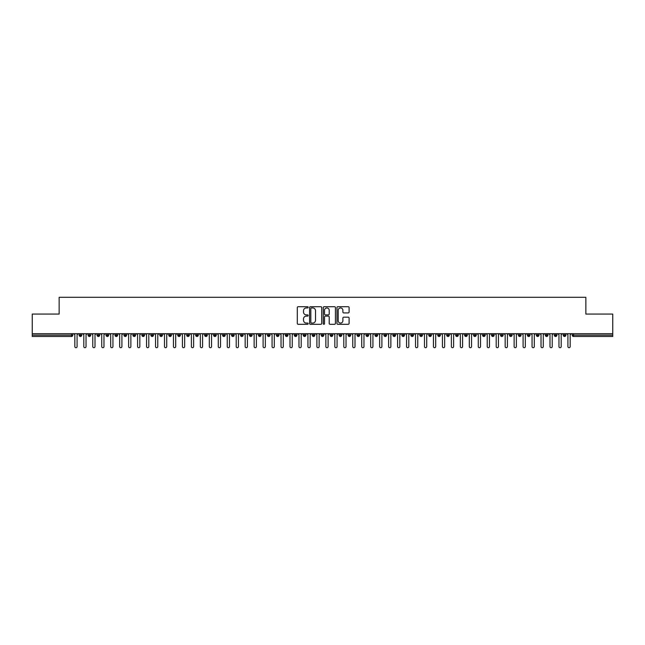 <?xml version="1.0" encoding="UTF-8"?>
<svg xmlns="http://www.w3.org/2000/svg" width="645" height="645" viewBox="0 0 645 645"><rect width="100%" height="100%" fill="white"/><g stroke="black" fill="none" stroke-linecap="round" stroke-linejoin="round"><path stroke-width="0.97" d="M308.157 307.326A0.613 0.613 0 0 0 307.536 306.706L298.192 306.706A0.879 0.879 0 0 0 297.313 307.584L297.313 323.427A0.879 0.879 0 0 0 298.192 324.306L307.536 324.306A0.613 0.613 0 0 0 308.157 323.693A0.613 0.613 0 0 0 307.536 323.072L306.327 323.072A2.814 2.814 0 0 1 303.513 320.259L303.513 318.936A2.814 2.814 0 0 1 306.327 316.123L307.536 316.123A0.613 0.613 0 0 0 308.157 315.51A0.613 0.613 0 0 0 307.536 314.889L306.327 314.889A2.814 2.814 0 0 1 303.513 312.075L303.513 310.753A2.814 2.814 0 0 1 306.327 307.939L307.536 307.939A0.613 0.613 0 0 0 308.157 307.326M348.219 312.914A0.879 0.879 0 0 0 349.098 312.035L349.098 307.584A0.879 0.879 0 0 0 348.219 306.706L337.835 306.706A0.879 0.879 0 0 0 336.956 307.584L336.956 323.427A0.879 0.879 0 0 0 337.835 324.306L348.219 324.306A0.879 0.879 0 0 0 349.098 323.427L349.098 318.058A0.879 0.879 0 0 0 348.219 317.179L343.777 317.179A0.879 0.879 0 0 0 342.89 318.058L342.89 320.718A2.354 2.354 0 0 1 340.544 323.072A2.354 2.354 0 0 1 338.19 320.718L338.19 310.293A2.354 2.354 0 0 1 340.544 307.939A2.354 2.354 0 0 1 342.89 310.293L342.89 312.035A0.879 0.879 0 0 0 343.777 312.914L348.219 312.914M32.25 333.707L612.75 333.707L612.75 314.075L585.854 314.075L585.854 297.305L59.147 297.305L59.147 314.075L32.25 314.075L32.25 335.142L71.45 335.142L71.45 333.707M321.726 307.584A0.879 0.879 0 0 0 320.847 306.706L310.463 306.706A0.879 0.879 0 0 0 309.584 307.584L309.584 323.427A0.879 0.879 0 0 0 310.463 324.306L320.847 324.306A0.879 0.879 0 0 0 321.726 323.427L321.726 307.584M324.153 306.706L334.537 306.706A0.879 0.879 0 0 1 335.416 307.584L335.416 323.427A0.879 0.879 0 0 1 334.537 324.306L330.087 324.306A0.879 0.879 0 0 1 329.208 323.427L329.208 317.001A0.879 0.879 0 0 0 328.329 316.123L325.378 316.123A0.879 0.879 0 0 0 324.5 317.001L324.5 323.693A0.613 0.613 0 0 1 323.887 324.306A0.613 0.613 0 0 1 323.274 323.693L323.274 307.584A0.879 0.879 0 0 1 324.153 306.706M72.796 335.142L71.45 335.142L71.45 336.488A1.346 1.346 0 0 0 72.796 335.142L72.796 333.707L72.796 335.142A1.346 1.346 0 0 1 71.45 336.488L32.25 336.488L32.25 335.142M612.75 333.707L612.75 336.488L573.55 336.488A1.346 1.346 0 0 1 572.204 335.142L572.204 333.707M80.464 333.707L80.464 336.488A1.346 1.346 0 0 1 79.117 335.142L79.117 333.707M81.762 333.707L81.762 335.142A1.346 1.346 0 0 1 80.464 336.488A1.346 1.346 0 0 0 81.762 335.142L79.117 335.142A1.346 1.346 0 0 0 80.464 336.488M89.429 333.707L89.429 336.488A1.346 1.346 0 0 1 88.083 335.142L88.083 333.707L88.083 335.142A1.346 1.346 0 0 0 89.429 336.488A1.346 1.346 0 0 0 90.727 335.142L90.727 333.707M98.395 333.707L98.395 336.488A1.346 1.346 0 0 1 97.048 335.142L97.048 333.707L97.048 335.142A1.346 1.346 0 0 0 98.395 336.488A1.346 1.346 0 0 0 99.693 335.142L99.693 333.707M107.36 333.707L107.36 336.488A1.346 1.346 0 0 1 106.014 335.142L106.014 333.707L106.014 335.142A1.346 1.346 0 0 0 107.36 336.488A1.346 1.346 0 0 0 108.658 335.142L108.658 333.707M116.318 333.707L116.318 336.488A1.346 1.346 0 0 1 114.979 335.142L114.979 333.707L114.979 335.142A1.346 1.346 0 0 0 116.318 336.488A1.346 1.346 0 0 0 117.624 335.142L117.624 333.707M125.283 333.707L125.283 336.488A1.346 1.346 0 0 1 123.945 335.142L123.945 333.707L123.945 335.142A1.346 1.346 0 0 0 125.283 336.488A1.346 1.346 0 0 0 126.589 335.142L126.589 333.707M134.249 333.707L134.249 336.488A1.346 1.346 0 0 1 132.91 335.142L132.91 333.707L132.91 335.142A1.346 1.346 0 0 0 134.249 336.488A1.346 1.346 0 0 0 135.555 335.142L135.555 333.707M143.214 333.707L143.214 336.488A1.346 1.346 0 0 1 141.876 335.142L141.876 333.707L141.876 335.142A1.346 1.346 0 0 0 143.214 336.488A1.346 1.346 0 0 0 144.52 335.142L144.52 333.707M152.18 333.707L152.18 336.488A1.346 1.346 0 0 1 150.841 335.142L150.841 333.707L150.841 335.142A1.346 1.346 0 0 0 152.18 336.488A1.346 1.346 0 0 0 153.486 335.142L153.486 333.707M161.145 333.707L161.145 336.488A1.346 1.346 0 0 1 159.807 335.142L159.807 333.707L159.807 335.142A1.346 1.346 0 0 0 161.145 336.488A1.346 1.346 0 0 0 162.451 335.142L162.451 333.707M170.111 333.707L170.111 336.488A1.346 1.346 0 0 1 168.772 335.142L168.772 333.707L168.772 335.142A1.346 1.346 0 0 0 170.111 336.488A1.346 1.346 0 0 0 171.417 335.142L171.417 333.707M179.076 333.707L179.076 336.488A1.346 1.346 0 0 1 177.73 335.142L177.73 333.707L177.73 335.142A1.346 1.346 0 0 0 179.076 336.488A1.346 1.346 0 0 0 180.382 335.142L180.382 333.707M188.042 333.707L188.042 336.488A1.346 1.346 0 0 1 186.695 335.142A1.346 1.346 0 0 0 188.042 336.488A1.346 1.346 0 0 1 186.695 335.142L186.695 333.707M189.34 333.707L189.34 335.142A1.346 1.346 0 0 1 188.042 336.488A1.346 1.346 0 0 0 189.34 335.142L186.695 335.142M197.007 336.488A1.346 1.346 0 0 1 195.661 335.142L195.661 333.707L195.661 335.142A1.346 1.346 0 0 0 197.007 336.488A1.346 1.346 0 0 0 198.305 335.142L198.305 333.707L198.305 335.142A1.346 1.346 0 0 1 197.007 336.488L197.007 335.142L198.305 335.142M205.973 333.707L205.973 336.488A1.346 1.346 0 0 1 204.626 335.142L204.626 333.707L204.626 335.142A1.346 1.346 0 0 0 205.973 336.488A1.346 1.346 0 0 0 207.271 335.142L207.271 333.707M214.938 333.707L214.938 336.488A1.346 1.346 0 0 1 213.592 335.142L213.592 333.707L213.592 335.142A1.346 1.346 0 0 0 214.938 336.488A1.346 1.346 0 0 0 216.236 335.142L216.236 333.707M223.904 333.707L223.904 335.142L222.557 335.142L222.557 333.707L222.557 335.142A1.346 1.346 0 0 0 223.904 336.488A1.346 1.346 0 0 0 225.202 335.142L225.202 333.707L225.202 335.142A1.346 1.346 0 0 1 223.904 336.488A1.346 1.346 0 0 1 222.557 335.142A1.346 1.346 0 0 0 223.904 336.488L223.904 335.142L225.202 335.142M232.869 333.707L232.869 336.488A1.346 1.346 0 0 1 231.523 335.142L231.523 333.707L231.523 335.142A1.346 1.346 0 0 0 232.869 336.488A1.346 1.346 0 0 0 234.167 335.142L234.167 333.707M241.835 333.707L241.835 336.488A1.346 1.346 0 0 1 240.488 335.142L240.488 333.707L240.488 335.142A1.346 1.346 0 0 0 241.835 336.488A1.346 1.346 0 0 0 243.133 335.142L243.133 333.707M250.8 333.707L250.8 336.488A1.346 1.346 0 0 1 249.454 335.142L249.454 333.707L249.454 335.142A1.346 1.346 0 0 0 250.8 336.488A1.346 1.346 0 0 0 252.098 335.142L252.098 333.707M259.766 333.707L259.766 336.488A1.346 1.346 0 0 1 258.419 335.142L258.419 333.707M261.064 333.707L261.064 335.142A1.346 1.346 0 0 1 259.766 336.488A1.346 1.346 0 0 0 261.064 335.142L258.419 335.142A1.346 1.346 0 0 0 259.766 336.488M268.731 336.488A1.346 1.346 0 0 1 267.385 335.142L267.385 333.707L267.385 335.142A1.346 1.346 0 0 0 268.731 336.488A1.346 1.346 0 0 0 270.029 335.142L270.029 333.707L270.029 335.142A1.346 1.346 0 0 1 268.731 336.488L268.731 335.142L270.029 335.142M277.697 333.707L277.697 336.488A1.346 1.346 0 0 1 276.35 335.142L276.35 333.707M278.995 333.707L278.995 335.142A1.346 1.346 0 0 1 277.697 336.488A1.346 1.346 0 0 0 278.995 335.142L276.35 335.142A1.346 1.346 0 0 0 277.697 336.488M286.662 333.707L286.662 336.488A1.346 1.346 0 0 1 285.316 335.142L285.316 333.707M287.96 333.707L287.96 335.142L287.96 333.707M295.628 333.707L295.628 336.488A1.346 1.346 0 0 1 294.281 335.142A1.346 1.346 0 0 0 295.628 336.488A1.346 1.346 0 0 1 294.281 335.142L294.281 333.707M296.926 333.707L296.926 335.142L296.926 333.707M304.593 333.707L304.593 336.488A1.346 1.346 0 0 1 303.247 335.142L303.247 333.707M305.891 333.707L305.891 335.142L305.891 333.707M313.559 333.707L313.559 336.488A1.346 1.346 0 0 1 312.212 335.142L312.212 333.707M314.857 333.707L314.857 335.142A1.346 1.346 0 0 1 313.559 336.488A1.346 1.346 0 0 0 314.857 335.142L312.212 335.142A1.346 1.346 0 0 0 313.559 336.488M322.524 333.707L322.524 336.488A1.346 1.346 0 0 1 321.178 335.142L321.178 333.707M323.822 333.707L323.822 335.142L323.822 333.707M331.49 333.707L331.49 336.488A1.346 1.346 0 0 1 330.143 335.142L330.143 333.707M332.788 333.707L332.788 335.142L332.788 333.707M340.455 333.707L340.455 336.488A1.346 1.346 0 0 1 339.109 335.142L339.109 333.707M341.753 333.707L341.753 335.142L341.753 333.707M349.421 333.707L349.421 336.488A1.346 1.346 0 0 1 348.074 335.142L348.074 333.707M350.719 333.707L350.719 335.142A1.346 1.346 0 0 1 349.421 336.488A1.346 1.346 0 0 0 350.719 335.142L348.074 335.142A1.346 1.346 0 0 0 349.421 336.488M358.386 333.707L358.386 336.488A1.346 1.346 0 0 1 357.04 335.142L357.04 333.707L357.04 335.142A1.346 1.346 0 0 0 358.386 336.488A1.346 1.346 0 0 0 359.684 335.142L359.684 333.707M367.352 333.707L367.352 336.488A1.346 1.346 0 0 1 366.005 335.142L366.005 333.707M368.65 333.707L368.65 335.142L368.65 333.707M376.317 333.707L376.317 336.488A1.346 1.346 0 0 1 374.971 335.142A1.346 1.346 0 0 0 376.317 336.488A1.346 1.346 0 0 1 374.971 335.142L374.971 333.707M377.615 333.707L377.615 335.142L377.615 333.707M385.283 333.707L385.283 336.488A1.346 1.346 0 0 1 383.936 335.142L383.936 333.707L383.936 335.142A1.346 1.346 0 0 0 385.283 336.488A1.346 1.346 0 0 0 386.581 335.142L386.581 333.707M394.248 333.707L394.248 336.488A1.346 1.346 0 0 1 392.902 335.142A1.346 1.346 0 0 0 394.248 336.488A1.346 1.346 0 0 1 392.902 335.142L392.902 333.707M395.546 333.707L395.546 335.142A1.346 1.346 0 0 1 394.248 336.488A1.346 1.346 0 0 0 395.546 335.142L392.902 335.142M403.214 333.707L403.214 336.488A1.346 1.346 0 0 1 401.867 335.142L401.867 333.707L401.867 335.142A1.346 1.346 0 0 0 403.214 336.488A1.346 1.346 0 0 0 404.512 335.142L404.512 333.707M412.171 333.707L412.171 336.488A1.346 1.346 0 0 1 410.833 335.142L410.833 333.707M413.477 333.707L413.477 335.142L413.477 333.707M421.137 333.707L421.137 336.488A1.346 1.346 0 0 1 419.798 335.142A1.346 1.346 0 0 0 421.137 336.488A1.346 1.346 0 0 1 419.798 335.142L419.798 333.707M422.443 333.707L422.443 335.142L422.443 333.707M430.102 333.707L430.102 336.488A1.346 1.346 0 0 1 428.764 335.142L428.764 333.707M431.408 333.707L431.408 335.142L431.408 333.707M439.068 333.707L439.068 336.488A1.346 1.346 0 0 1 437.729 335.142L437.729 333.707M440.374 333.707L440.374 335.142A1.346 1.346 0 0 1 439.068 336.488A1.346 1.346 0 0 0 440.374 335.142L437.729 335.142A1.346 1.346 0 0 0 439.068 336.488M448.033 333.707L448.033 336.488A1.346 1.346 0 0 1 446.695 335.142A1.346 1.346 0 0 0 448.033 336.488A1.346 1.346 0 0 1 446.695 335.142L446.695 333.707M449.339 333.707L449.339 335.142A1.346 1.346 0 0 1 448.033 336.488A1.346 1.346 0 0 0 449.339 335.142L446.695 335.142M456.999 333.707L456.999 336.488A1.346 1.346 0 0 1 455.66 335.142A1.346 1.346 0 0 0 456.999 336.488A1.346 1.346 0 0 1 455.66 335.142L455.66 333.707M458.305 333.707L458.305 335.142L458.305 333.707M465.964 333.707L465.964 336.488A1.346 1.346 0 0 1 464.618 335.142L464.618 333.707L464.618 335.142A1.346 1.346 0 0 0 465.964 336.488A1.346 1.346 0 0 0 467.27 335.142L467.27 333.707M474.93 333.707L474.93 336.488A1.346 1.346 0 0 1 473.583 335.142A1.346 1.346 0 0 0 474.93 336.488A1.346 1.346 0 0 1 473.583 335.142L473.583 333.707M476.228 333.707L476.228 335.142A1.346 1.346 0 0 1 474.93 336.488A1.346 1.346 0 0 0 476.228 335.142L473.583 335.142M483.895 333.707L483.895 336.488A1.346 1.346 0 0 1 482.549 335.142A1.346 1.346 0 0 0 483.895 336.488A1.346 1.346 0 0 1 482.549 335.142L482.549 333.707M485.193 333.707L485.193 335.142L485.193 333.707M492.861 333.707L492.861 336.488A1.346 1.346 0 0 1 491.514 335.142L491.514 333.707M494.159 333.707L494.159 335.142L494.159 333.707M501.826 333.707L501.826 336.488A1.346 1.346 0 0 1 500.48 335.142A1.346 1.346 0 0 0 501.826 336.488A1.346 1.346 0 0 1 500.48 335.142L500.48 333.707M503.124 333.707L503.124 335.142L503.124 333.707M510.792 333.707L510.792 336.488A1.346 1.346 0 0 1 509.445 335.142A1.346 1.346 0 0 0 510.792 336.488A1.346 1.346 0 0 1 509.445 335.142L509.445 333.707M512.09 333.707L512.09 335.142L512.09 333.707M519.757 333.707L519.757 336.488A1.346 1.346 0 0 1 518.411 335.142A1.346 1.346 0 0 0 519.757 336.488A1.346 1.346 0 0 1 518.411 335.142L518.411 333.707M521.055 333.707L521.055 335.142A1.346 1.346 0 0 1 519.757 336.488A1.346 1.346 0 0 0 521.055 335.142L518.411 335.142M528.723 333.707L528.723 336.488A1.346 1.346 0 0 1 527.376 335.142L527.376 333.707M530.021 333.707L530.021 335.142L530.021 333.707M537.688 333.707L537.688 336.488A1.346 1.346 0 0 1 536.342 335.142A1.346 1.346 0 0 0 537.688 336.488A1.346 1.346 0 0 1 536.342 335.142L536.342 333.707M538.986 333.707L538.986 335.142L538.986 333.707M546.654 333.707L546.654 336.488A1.346 1.346 0 0 1 545.307 335.142A1.346 1.346 0 0 0 546.654 336.488A1.346 1.346 0 0 1 545.307 335.142L545.307 333.707M547.952 333.707L547.952 335.142L547.952 333.707M555.619 333.707L555.619 336.488A1.346 1.346 0 0 1 554.273 335.142A1.346 1.346 0 0 0 555.619 336.488A1.346 1.346 0 0 1 554.273 335.142L554.273 333.707M556.917 333.707L556.917 335.142L556.917 333.707M564.585 333.707L564.585 336.488A1.346 1.346 0 0 1 563.238 335.142A1.346 1.346 0 0 0 564.585 336.488A1.346 1.346 0 0 1 563.238 335.142L563.238 333.707M565.883 333.707L565.883 335.142L565.883 333.707M197.007 333.707L197.007 335.142L195.661 335.142M268.731 333.707L268.731 335.142L267.385 335.142M286.662 336.488A1.346 1.346 0 0 0 287.96 335.142A1.346 1.346 0 0 1 286.662 336.488A1.346 1.346 0 0 1 285.316 335.142L287.96 335.142M295.628 336.488A1.346 1.346 0 0 0 296.926 335.142A1.346 1.346 0 0 1 295.628 336.488M304.593 336.488A1.346 1.346 0 0 0 305.891 335.142A1.346 1.346 0 0 1 304.593 336.488A1.346 1.346 0 0 1 303.247 335.142L305.891 335.142M322.524 336.488A1.346 1.346 0 0 0 323.822 335.142A1.346 1.346 0 0 1 322.524 336.488A1.346 1.346 0 0 1 321.178 335.142L323.822 335.142M331.49 336.488A1.346 1.346 0 0 0 332.788 335.142A1.346 1.346 0 0 1 331.49 336.488A1.346 1.346 0 0 1 330.143 335.142L332.788 335.142M340.455 336.488A1.346 1.346 0 0 0 341.753 335.142A1.346 1.346 0 0 1 340.455 336.488A1.346 1.346 0 0 1 339.109 335.142L341.753 335.142M367.352 336.488A1.346 1.346 0 0 0 368.65 335.142A1.346 1.346 0 0 1 367.352 336.488A1.346 1.346 0 0 1 366.005 335.142L368.65 335.142M376.317 336.488A1.346 1.346 0 0 0 377.615 335.142A1.346 1.346 0 0 1 376.317 336.488M412.171 336.488A1.346 1.346 0 0 0 413.477 335.142A1.346 1.346 0 0 1 412.171 336.488A1.346 1.346 0 0 1 410.833 335.142L413.477 335.142M421.137 336.488A1.346 1.346 0 0 0 422.443 335.142A1.346 1.346 0 0 1 421.137 336.488M430.102 336.488A1.346 1.346 0 0 0 431.408 335.142A1.346 1.346 0 0 1 430.102 336.488A1.346 1.346 0 0 1 428.764 335.142L431.408 335.142M456.999 336.488A1.346 1.346 0 0 0 458.305 335.142A1.346 1.346 0 0 1 456.999 336.488M483.895 336.488A1.346 1.346 0 0 0 485.193 335.142A1.346 1.346 0 0 1 483.895 336.488M492.861 336.488A1.346 1.346 0 0 0 494.159 335.142A1.346 1.346 0 0 1 492.861 336.488A1.346 1.346 0 0 1 491.514 335.142L494.159 335.142M501.826 336.488A1.346 1.346 0 0 0 503.124 335.142A1.346 1.346 0 0 1 501.826 336.488M510.792 336.488A1.346 1.346 0 0 0 512.09 335.142A1.346 1.346 0 0 1 510.792 336.488M528.723 336.488A1.346 1.346 0 0 0 530.021 335.142A1.346 1.346 0 0 1 528.723 336.488A1.346 1.346 0 0 1 527.376 335.142L530.021 335.142M537.688 336.488A1.346 1.346 0 0 0 538.986 335.142A1.346 1.346 0 0 1 537.688 336.488M546.654 336.488A1.346 1.346 0 0 0 547.952 335.142A1.346 1.346 0 0 1 546.654 336.488M555.619 336.488A1.346 1.346 0 0 0 556.917 335.142A1.346 1.346 0 0 1 555.619 336.488M564.585 336.488A1.346 1.346 0 0 0 565.883 335.142A1.346 1.346 0 0 1 564.585 336.488M311.43 307.939A0.613 0.613 0 0 0 310.817 308.552L310.817 322.46A0.613 0.613 0 0 0 311.43 323.072L312.712 323.072A2.814 2.814 0 0 0 315.526 320.259L315.526 310.753A2.814 2.814 0 0 0 312.712 307.939L311.43 307.939M329.208 310.334A2.354 2.354 0 0 0 326.854 307.979A2.354 2.354 0 0 0 324.5 310.334L324.5 314.01A0.879 0.879 0 0 0 325.378 314.889L328.329 314.889A0.879 0.879 0 0 0 329.208 314.01L329.208 310.334M73.715 333.707L74.836 334.828L74.836 346.575A1.121 1.121 0 0 0 75.957 347.695A1.121 1.121 0 0 0 77.078 346.575L77.078 334.828L78.198 333.707M82.681 333.707L83.802 334.828L83.802 346.575A1.121 1.121 0 0 0 84.922 347.695A1.121 1.121 0 0 0 86.043 346.575L86.043 334.828L87.164 333.707M91.646 333.707L92.767 334.828L92.767 346.575A1.121 1.121 0 0 0 93.888 347.695A1.121 1.121 0 0 0 95.009 346.575L95.009 334.828L96.129 333.707M100.612 333.707L101.733 334.828L101.733 346.575A1.121 1.121 0 0 0 102.853 347.695A1.121 1.121 0 0 0 103.974 346.575L103.974 334.828L105.095 333.707M109.577 333.707L110.698 334.828L110.698 346.575A1.121 1.121 0 0 0 111.819 347.695A1.121 1.121 0 0 0 112.94 346.575L112.94 334.828L114.06 333.707M118.543 333.707L119.664 334.828L119.664 346.575A1.121 1.121 0 0 0 120.784 347.695A1.121 1.121 0 0 0 121.905 346.575L121.905 334.828L123.026 333.707M127.508 333.707L128.629 334.828L128.629 346.575A1.121 1.121 0 0 0 129.75 347.695A1.121 1.121 0 0 0 130.87 346.575L130.87 334.828L131.991 333.707M136.474 333.707L137.595 334.828L137.595 346.575A1.121 1.121 0 0 0 138.715 347.695A1.121 1.121 0 0 0 139.836 346.575L139.836 334.828L140.957 333.707M145.439 333.707L146.56 334.828L146.56 346.575A1.121 1.121 0 0 0 147.681 347.695A1.121 1.121 0 0 0 148.802 346.575L148.802 334.828L149.922 333.707M154.405 333.707L155.526 334.828L155.526 346.575A1.121 1.121 0 0 0 156.646 347.695A1.121 1.121 0 0 0 157.767 346.575L157.767 334.828L158.888 333.707M163.37 333.707L164.491 334.828L164.491 346.575A1.121 1.121 0 0 0 165.612 347.695A1.121 1.121 0 0 0 166.733 346.575L166.733 334.828L167.853 333.707M172.336 333.707L173.457 334.828L173.457 346.575A1.121 1.121 0 0 0 174.577 347.695A1.121 1.121 0 0 0 175.698 346.575L175.698 334.828L176.819 333.707M181.293 333.707L182.414 334.828L182.414 346.575A1.121 1.121 0 0 0 183.535 347.695A1.121 1.121 0 0 0 184.655 346.575L184.655 334.828L185.776 333.707M190.259 333.707L191.38 334.828L191.38 346.575A1.121 1.121 0 0 0 192.5 347.695A1.121 1.121 0 0 0 193.621 346.575L193.621 334.828L194.742 333.707M199.224 333.707L200.345 334.828L200.345 346.575A1.121 1.121 0 0 0 201.466 347.695A1.121 1.121 0 0 0 202.586 346.575L202.586 334.828L203.707 333.707M208.19 333.707L209.311 334.828L209.311 346.575A1.121 1.121 0 0 0 210.431 347.695A1.121 1.121 0 0 0 211.552 346.575L211.552 334.828L212.673 333.707M217.155 333.707L218.276 334.828L218.276 346.575A1.121 1.121 0 0 0 219.397 347.695A1.121 1.121 0 0 0 220.517 346.575L220.517 334.828L221.638 333.707M226.121 333.707L227.242 334.828L227.242 346.575A1.121 1.121 0 0 0 228.362 347.695A1.121 1.121 0 0 0 229.483 346.575L229.483 334.828L230.604 333.707M235.086 333.707L236.207 334.828L236.207 346.575A1.121 1.121 0 0 0 237.328 347.695A1.121 1.121 0 0 0 238.448 346.575L238.448 334.828L239.569 333.707M244.052 333.707L245.173 334.828L245.173 346.575A1.121 1.121 0 0 0 246.293 347.695A1.121 1.121 0 0 0 247.414 346.575L247.414 334.828L248.535 333.707M253.017 333.707L254.138 334.828L254.138 346.575A1.121 1.121 0 0 0 255.259 347.695A1.121 1.121 0 0 0 256.379 346.575L256.379 334.828L257.5 333.707M261.983 333.707L263.104 334.828L263.104 346.575A1.121 1.121 0 0 0 264.224 347.695A1.121 1.121 0 0 0 265.345 346.575L265.345 334.828L266.466 333.707M270.948 333.707L272.069 334.828L272.069 346.575A1.121 1.121 0 0 0 273.19 347.695A1.121 1.121 0 0 0 274.31 346.575L274.31 334.828L275.431 333.707M279.914 333.707L281.035 334.828L281.035 346.575A1.121 1.121 0 0 0 282.155 347.695A1.121 1.121 0 0 0 283.276 346.575L283.276 334.828L284.397 333.707M288.879 333.707L290 334.828L290 346.575A1.121 1.121 0 0 0 291.121 347.695A1.121 1.121 0 0 0 292.241 346.575L292.241 334.828L293.362 333.707M297.845 333.707L298.966 334.828L298.966 346.575A1.121 1.121 0 0 0 300.086 347.695A1.121 1.121 0 0 0 301.207 346.575L301.207 334.828L302.328 333.707M306.81 333.707L307.931 334.828L307.931 346.575A1.121 1.121 0 0 0 309.052 347.695A1.121 1.121 0 0 0 310.172 346.575L310.172 334.828L311.293 333.707M315.776 333.707L316.897 334.828L316.897 346.575A1.121 1.121 0 0 0 318.017 347.695A1.121 1.121 0 0 0 319.138 346.575L319.138 334.828L320.259 333.707M324.741 333.707L325.862 334.828L325.862 346.575A1.121 1.121 0 0 0 326.983 347.695A1.121 1.121 0 0 0 328.103 346.575L328.103 334.828L329.224 333.707M333.707 333.707L334.828 334.828L334.828 346.575A1.121 1.121 0 0 0 335.948 347.695A1.121 1.121 0 0 0 337.069 346.575L337.069 334.828L338.19 333.707M342.672 333.707L343.793 334.828L343.793 346.575A1.121 1.121 0 0 0 344.914 347.695A1.121 1.121 0 0 0 346.034 346.575L346.034 334.828L347.155 333.707M351.638 333.707L352.759 334.828L352.759 346.575A1.121 1.121 0 0 0 353.879 347.695A1.121 1.121 0 0 0 355 346.575L355 334.828L356.121 333.707M360.603 333.707L361.724 334.828L361.724 346.575A1.121 1.121 0 0 0 362.845 347.695A1.121 1.121 0 0 0 363.965 346.575L363.965 334.828L365.086 333.707M369.569 333.707L370.69 334.828L370.69 346.575A1.121 1.121 0 0 0 371.81 347.695A1.121 1.121 0 0 0 372.931 346.575L372.931 334.828L374.052 333.707M378.534 333.707L379.655 334.828L379.655 346.575A1.121 1.121 0 0 0 380.776 347.695A1.121 1.121 0 0 0 381.896 346.575L381.896 334.828L383.017 333.707M387.5 333.707L388.621 334.828L388.621 346.575A1.121 1.121 0 0 0 389.741 347.695A1.121 1.121 0 0 0 390.862 346.575L390.862 334.828L391.983 333.707M396.465 333.707L397.586 334.828L397.586 346.575A1.121 1.121 0 0 0 398.707 347.695A1.121 1.121 0 0 0 399.827 346.575L399.827 334.828L400.948 333.707M405.431 333.707L406.552 334.828L406.552 346.575A1.121 1.121 0 0 0 407.672 347.695A1.121 1.121 0 0 0 408.793 346.575L408.793 334.828L409.914 333.707M414.396 333.707L415.517 334.828L415.517 346.575A1.121 1.121 0 0 0 416.638 347.695A1.121 1.121 0 0 0 417.758 346.575L417.758 334.828L418.879 333.707M423.362 333.707L424.483 334.828L424.483 346.575A1.121 1.121 0 0 0 425.603 347.695A1.121 1.121 0 0 0 426.724 346.575L426.724 334.828L427.845 333.707M432.327 333.707L433.448 334.828L433.448 346.575A1.121 1.121 0 0 0 434.569 347.695A1.121 1.121 0 0 0 435.689 346.575L435.689 334.828L436.81 333.707M441.293 333.707L442.414 334.828L442.414 346.575A1.121 1.121 0 0 0 443.534 347.695A1.121 1.121 0 0 0 444.655 346.575L444.655 334.828L445.776 333.707M450.258 333.707L451.379 334.828L451.379 346.575A1.121 1.121 0 0 0 452.5 347.695A1.121 1.121 0 0 0 453.62 346.575L453.62 334.828L454.741 333.707M459.224 333.707L460.345 334.828L460.345 346.575A1.121 1.121 0 0 0 461.465 347.695A1.121 1.121 0 0 0 462.586 346.575L462.586 334.828L463.707 333.707M468.181 333.707L469.302 334.828L469.302 346.575A1.121 1.121 0 0 0 470.423 347.695A1.121 1.121 0 0 0 471.543 346.575L471.543 334.828L472.664 333.707M477.147 333.707L478.268 334.828L478.268 346.575A1.121 1.121 0 0 0 479.388 347.695A1.121 1.121 0 0 0 480.509 346.575L480.509 334.828L481.63 333.707M486.112 333.707L487.233 334.828L487.233 346.575A1.121 1.121 0 0 0 488.354 347.695A1.121 1.121 0 0 0 489.474 346.575L489.474 334.828L490.595 333.707M495.078 333.707L496.199 334.828L496.199 346.575A1.121 1.121 0 0 0 497.319 347.695A1.121 1.121 0 0 0 498.44 346.575L498.44 334.828L499.561 333.707M504.043 333.707L505.164 334.828L505.164 346.575A1.121 1.121 0 0 0 506.285 347.695A1.121 1.121 0 0 0 507.405 346.575L507.405 334.828L508.526 333.707M513.009 333.707L514.13 334.828L514.13 346.575A1.121 1.121 0 0 0 515.25 347.695A1.121 1.121 0 0 0 516.371 346.575L516.371 334.828L517.492 333.707M521.974 333.707L523.095 334.828L523.095 346.575A1.121 1.121 0 0 0 524.216 347.695A1.121 1.121 0 0 0 525.336 346.575L525.336 334.828L526.457 333.707M530.94 333.707L532.06 334.828L532.06 346.575A1.121 1.121 0 0 0 533.181 347.695A1.121 1.121 0 0 0 534.302 346.575L534.302 334.828L535.423 333.707M539.905 333.707L541.026 334.828L541.026 346.575A1.121 1.121 0 0 0 542.147 347.695A1.121 1.121 0 0 0 543.267 346.575L543.267 334.828L544.388 333.707M548.871 333.707L549.991 334.828L549.991 346.575A1.121 1.121 0 0 0 551.112 347.695A1.121 1.121 0 0 0 552.233 346.575L552.233 334.828L553.354 333.707M557.836 333.707L558.957 334.828L558.957 346.575A1.121 1.121 0 0 0 560.078 347.695A1.121 1.121 0 0 0 561.198 346.575L561.198 334.828L562.319 333.707M566.802 333.707L567.923 334.828L567.923 346.575A1.121 1.121 0 0 0 569.043 347.695A1.121 1.121 0 0 0 570.164 346.575L570.164 334.828L571.285 333.707M573.55 333.707L573.55 335.142L612.75 335.142M573.55 335.142L573.55 336.488A1.346 1.346 0 0 1 572.204 335.142L573.55 335.142M88.083 335.142A1.346 1.346 0 0 0 89.429 336.488A1.346 1.346 0 0 0 90.727 335.142L88.083 335.142M97.048 335.142A1.346 1.346 0 0 0 98.395 336.488A1.346 1.346 0 0 0 99.693 335.142L97.048 335.142M106.014 335.142A1.346 1.346 0 0 0 107.36 336.488A1.346 1.346 0 0 0 108.658 335.142L106.014 335.142M114.979 335.142A1.346 1.346 0 0 0 116.318 336.488A1.346 1.346 0 0 0 117.624 335.142L114.979 335.142M123.945 335.142L126.589 335.142A1.346 1.346 0 0 1 125.283 336.488M132.91 335.142A1.346 1.346 0 0 0 134.249 336.488A1.346 1.346 0 0 0 135.555 335.142L132.91 335.142M141.876 335.142L144.52 335.142A1.346 1.346 0 0 1 143.214 336.488M150.841 335.142A1.346 1.346 0 0 0 152.18 336.488A1.346 1.346 0 0 0 153.486 335.142L150.841 335.142M159.807 335.142A1.346 1.346 0 0 0 161.145 336.488A1.346 1.346 0 0 0 162.451 335.142L159.807 335.142M168.772 335.142A1.346 1.346 0 0 0 170.111 336.488A1.346 1.346 0 0 0 171.417 335.142L168.772 335.142M177.73 335.142A1.346 1.346 0 0 0 179.076 336.488A1.346 1.346 0 0 0 180.382 335.142L177.73 335.142M204.626 335.142L207.271 335.142A1.346 1.346 0 0 1 205.973 336.488M213.592 335.142A1.346 1.346 0 0 0 214.938 336.488A1.346 1.346 0 0 0 216.236 335.142L213.592 335.142M231.523 335.142L234.167 335.142A1.346 1.346 0 0 1 232.869 336.488M240.488 335.142A1.346 1.346 0 0 0 241.835 336.488A1.346 1.346 0 0 0 243.133 335.142L240.488 335.142M249.454 335.142L252.098 335.142A1.346 1.346 0 0 1 250.8 336.488M294.281 335.142L296.926 335.142M357.04 335.142L359.684 335.142A1.346 1.346 0 0 1 358.386 336.488M374.971 335.142L377.615 335.142M383.936 335.142A1.346 1.346 0 0 0 385.283 336.488A1.346 1.346 0 0 0 386.581 335.142L383.936 335.142M401.867 335.142L404.512 335.142A1.346 1.346 0 0 1 403.214 336.488M419.798 335.142L422.443 335.142M455.66 335.142L458.305 335.142M464.618 335.142A1.346 1.346 0 0 0 465.964 336.488A1.346 1.346 0 0 0 467.27 335.142L464.618 335.142M482.549 335.142L485.193 335.142M500.48 335.142L503.124 335.142M509.445 335.142L512.09 335.142M536.342 335.142L538.986 335.142M545.307 335.142L547.952 335.142M554.273 335.142L556.917 335.142M563.238 335.142L565.883 335.142"/></g></svg>
